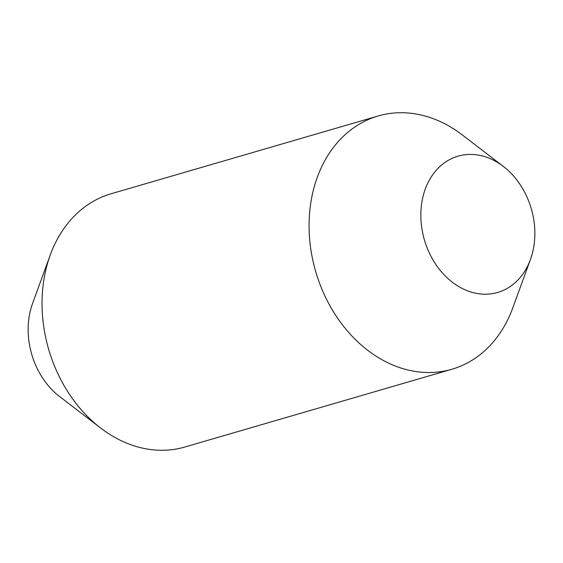 <?xml version="1.0" encoding="UTF-8"?>
<svg xmlns="http://www.w3.org/2000/svg" width="563" height="563" viewBox="0 0 563 563"><rect width="100%" height="100%" fill="white"/><g stroke="black" fill="none" stroke-linecap="round" stroke-linejoin="round"><path stroke-width="0.84" d="M503.315 166.395L462.35 134.972A131.89 103.458 73.8 0 0 378.139 115.985L111.108 193.756A131.89 103.458 73.8 0 0 50.262 254.99L32.563 303.492A70.973 55.674 73.8 0 0 59.685 396.605L100.65 428.028A131.89 103.458 73.8 0 0 184.861 447.015L451.892 369.244A131.89 103.458 73.8 0 0 512.548 308.538A131.89 103.458 73.8 0 0 512.738 308.01L530.437 259.508A70.973 55.674 73.8 0 0 503.315 166.395A70.973 55.674 73.8 0 0 426.325 186.395A70.973 55.674 73.8 0 0 454.496 283.801A70.973 55.674 73.8 0 0 530.332 259.789A70.973 55.674 73.8 0 0 530.437 259.508M50.262 254.99A131.89 103.458 73.8 0 0 100.65 428.028M378.139 115.985A131.89 103.458 73.8 0 0 315.688 271.542A131.89 103.458 73.8 0 0 451.892 369.244"/></g></svg>
